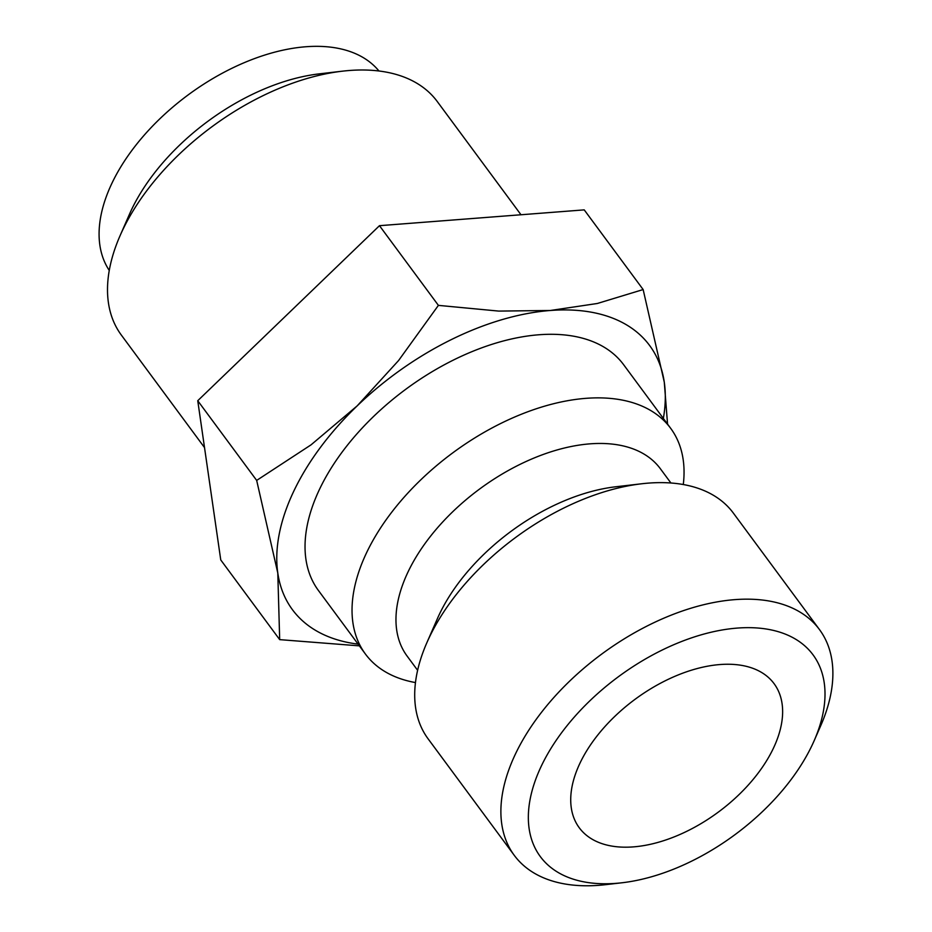 <?xml version="1.0" encoding="UTF-8"?>
<svg xmlns="http://www.w3.org/2000/svg" width="932" height="932" viewBox="0 0 932 932"><rect width="100%" height="100%" fill="white"/><g stroke="black" fill="none" stroke-linecap="round" stroke-linejoin="round"><path stroke-width="1.4" d="M415.474 682.573A189.825 109.825 -36.5 0 1 365.414 654.031A189.825 109.825 -36.5 0 1 366.509 552.874A189.825 109.825 -36.5 0 1 519.415 415.031A189.825 109.825 -36.5 0 1 670.667 428.324A189.825 109.825 -36.5 0 1 683.284 484.547M670.667 428.324L623.671 364.762A189.825 109.825 143.5 0 0 472.408 351.457A189.825 109.825 143.5 0 0 319.513 489.312A189.825 109.825 143.5 0 0 318.406 590.469L365.414 654.031M417.618 670.294L407.063 656.012A157.508 91.138 -36.5 0 1 407.971 572.073A157.508 91.138 -36.5 0 1 534.851 457.694A157.508 91.138 -36.5 0 1 660.357 468.726L670.923 483.009M621.935 882.779L605.625 884.666A189.825 109.825 -36.5 0 1 514.254 855.331L428.079 738.796A189.825 109.825 -36.5 0 1 426.809 642.835L437.341 618.766A157.508 91.138 -36.5 0 1 439.31 614.456A157.508 91.138 -36.5 0 1 615.866 486.76L641.962 483.743A189.825 109.825 -36.5 0 1 733.344 513.078L819.508 629.624A189.825 109.825 -36.5 0 1 820.777 725.585L814.195 740.625A169.624 98.151 -36.5 0 1 812.075 745.262A169.624 98.151 -36.5 0 1 621.935 882.779A169.624 98.151 -36.5 0 1 541.271 766.174A169.624 98.151 -36.5 0 1 734.8 628.296A169.624 98.151 -36.5 0 1 814.195 740.625M426.809 642.835A189.825 109.825 -36.5 0 1 429.186 637.639A189.825 109.825 -36.5 0 1 641.962 483.743M514.254 855.331A189.825 109.825 -36.5 0 1 515.361 754.174A189.825 109.825 -36.5 0 1 668.256 616.332A189.825 109.825 -36.5 0 1 819.508 629.624M663.351 418.433A222.131 128.523 143.5 0 0 664.283 382.19A222.131 128.523 143.5 0 0 550.393 310.484A222.131 128.523 143.5 0 0 357.154 405.898L311.02 444.867L256.673 480.411L277.794 573.029A222.131 128.523 143.5 0 0 358.098 644.14M667.557 424.118L664.283 382.19L643.15 289.561L597.354 303.483L550.393 310.484L498.725 311.09L438.401 305.37L398.57 360.544L357.154 405.898A222.131 128.523 143.5 0 0 293.72 491.304A222.131 128.523 143.5 0 0 277.794 573.029L279.682 639.632L359.368 645.864M204.516 447.581L121.346 335.089A196.442 113.657 -36.5 0 1 120.03 235.784L129.373 214.442A167.783 97.079 -36.5 0 1 131.459 209.84A167.783 97.079 -36.5 0 1 319.548 73.826L342.685 71.147A196.442 113.657 -36.5 0 1 437.248 101.506L520.988 214.756M109.254 270.42A167.783 97.079 -36.5 0 1 111.875 183.359A167.783 97.079 -36.5 0 1 244.86 62.409A167.783 97.079 -36.5 0 1 378.963 70.995M120.03 235.784A196.442 113.657 -36.5 0 1 122.488 230.402A196.442 113.657 -36.5 0 1 342.685 71.147M773.397 748.256A121.16 70.11 -36.5 0 1 675.793 836.237A121.16 70.11 -36.5 0 1 579.25 827.756A121.16 70.11 -36.5 0 1 579.96 763.192A121.16 70.11 -36.5 0 1 677.552 675.199A121.16 70.11 -36.5 0 1 774.096 683.68A121.16 70.11 -36.5 0 1 773.397 748.256M279.682 639.632L220.756 559.946L197.747 400.713L379.475 225.684L584.224 209.875L643.15 289.561M379.475 225.684L438.401 305.37M197.747 400.713L256.673 480.411"/></g></svg>
